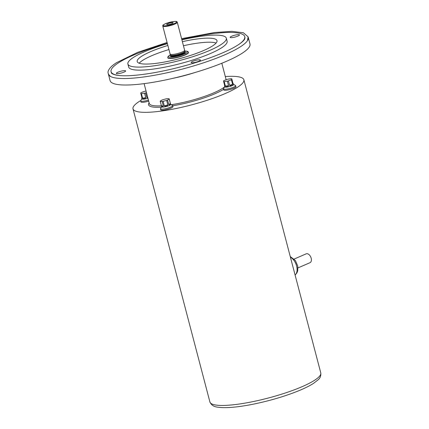 <?xml version="1.0" encoding="UTF-8"?>
<svg xmlns="http://www.w3.org/2000/svg" width="429" height="429" viewBox="0 0 429 429"><rect width="100%" height="100%" fill="white"/><g stroke="black" fill="none" stroke-linecap="round" stroke-linejoin="round"><path stroke-width="0.64" d="M147.93 98.214A4.66 0.896 165.3 0 1 141.86 98.927L142.02 98.102L140.696 92.959A4.66 0.896 165.3 0 1 140.921 92.803A4.66 0.896 165.3 0 1 141.195 92.637A31.848 27.188 -86 0 1 144.192 91.495A4.66 0.896 165.3 0 1 145.265 91.211A31.848 26.952 57.2 0 1 146.053 91.061M147.817 97.785L146.82 97.404L147.635 97.093M146.455 92.594A31.848 27.188 94 0 0 145.651 92.948L146.82 97.404M145.651 92.948A4.66 0.896 165.3 0 1 144.573 93.227A31.848 26.952 -122.8 0 0 141.425 93.683L142.594 98.144L145.742 97.683L144.573 93.227M145.742 97.683C144.761 99.013 143.71 99.163 142.594 98.144M141.425 93.683A4.66 0.896 165.3 0 1 140.851 93.645M142.02 98.102C141.79 99.029 141.742 98.799 141.865 97.415M169.224 98.933L170.672 104.456A4.66 0.896 165.3 0 1 166.393 106.505A4.66 0.896 165.3 0 1 161.658 106.821L160.21 101.298A4.66 0.896 165.3 0 1 160.215 101.174A31.848 15.835 -98.3 0 1 161.856 100.118A4.66 0.896 165.3 0 1 162.768 99.769A31.848 31.258 -12.4 0 1 166.307 98.847A4.66 0.896 165.3 0 1 167.267 98.708A31.848 15.423 69.1 0 1 169.171 98.842A4.66 0.896 165.3 0 1 169.224 98.933A4.66 0.896 165.3 0 1 169.214 99.051A31.848 15.835 81.7 0 0 167.573 100.107L168.742 104.563L170.383 103.507L169.214 99.051M170.383 103.507C170.506 104.842 169.959 105.191 168.742 104.563M167.573 100.107A4.66 0.896 165.3 0 1 166.667 100.456A31.848 31.258 167.6 0 0 163.122 101.378L164.291 105.834L167.836 104.912L166.667 100.456M167.836 104.912C166.945 106.344 165.76 106.655 164.291 105.834M163.122 101.378A4.66 0.896 165.3 0 1 162.629 101.459A4.66 0.896 165.3 0 1 162.162 101.517A31.848 15.423 -110.9 0 0 160.264 101.383L161.433 105.84L163.331 105.974L162.162 101.517M163.331 105.974C162.591 107.116 161.958 107.068 161.433 105.84M232.942 83.221C233.714 84.374 233.762 84.599 233.092 83.907L233.66 84.529A4.66 0.896 165.3 0 1 229.381 86.578A4.66 0.896 165.3 0 1 224.646 86.894L224.812 86.106L223.482 80.925A4.66 0.896 165.3 0 1 223.702 80.77A4.66 0.896 165.3 0 1 223.981 80.604A31.848 27.188 -86 0 1 226.973 79.462A4.66 0.896 165.3 0 1 228.051 79.183A31.848 26.952 57.2 0 1 231.193 78.722A4.66 0.896 165.3 0 1 231.773 78.764L233.092 83.907L231.773 78.764M231.923 79.451A4.66 0.896 165.3 0 1 231.703 79.606A4.66 0.896 165.3 0 1 231.424 79.773A31.848 27.188 94 0 0 228.432 80.915L229.601 85.371L232.593 84.229L231.424 79.773M232.593 84.229C232.11 85.666 231.113 86.047 229.601 85.371M228.432 80.915A4.66 0.896 165.3 0 1 227.354 81.194A31.848 26.952 -122.8 0 0 224.211 81.655L225.381 86.111L228.523 85.655L227.354 81.194M228.523 85.655C227.542 86.98 226.491 87.13 225.381 86.111M224.211 81.655A4.66 0.896 165.3 0 1 223.632 81.612M224.801 86.068C224.576 86.996 224.523 86.771 224.651 85.382M116.854 72.758A4.821 0.922 165.3 0 1 121.992 70.973A4.821 0.922 165.3 0 1 125.654 70.935A4.821 0.922 165.3 0 1 121.225 73.048A4.821 0.922 165.3 0 1 116.329 73.38A4.821 0.922 165.3 0 1 116.854 72.758M230.673 36.755A4.821 0.922 165.3 0 1 235.811 34.969A4.821 0.922 165.3 0 1 239.479 34.926A4.821 0.922 165.3 0 1 235.049 37.044A4.821 0.922 165.3 0 1 230.153 37.377A4.821 0.922 165.3 0 1 230.673 36.755M191.65 61.889A4.821 0.922 165.3 0 1 196.788 60.103A4.821 0.922 165.3 0 1 200.45 60.06A4.821 0.922 165.3 0 1 196.021 62.178A4.821 0.922 165.3 0 1 191.125 62.505A4.821 0.922 165.3 0 1 191.65 61.889M248.187 37.178A72.308 13.873 165.3 0 1 248.278 37.452L249.978 43.94A72.308 13.873 165.3 0 1 183.558 75.708A72.308 13.873 165.3 0 1 110.097 80.636L108.392 74.153A72.308 13.873 165.3 0 1 108.333 73.868M248.278 37.452A72.308 13.873 165.3 0 1 247.613 40.428A72.308 13.873 165.3 0 1 181.853 69.219A72.308 13.873 165.3 0 1 110.43 76.421A72.308 13.873 165.3 0 1 108.392 74.153M119.997 75.606A69.096 13.256 165.3 0 1 111.068 71.686A69.096 13.256 165.3 0 1 118.576 62.779A69.096 13.256 165.3 0 1 167.305 43.313M181.81 39.506A69.096 13.256 165.3 0 1 244.734 36.621A69.096 13.256 165.3 0 1 238.894 44.412M181.907 39.859A50.885 9.76 165.3 0 1 226.319 38.192L227.123 41.243A50.885 9.76 165.3 0 1 180.378 63.594A50.885 9.76 165.3 0 1 128.684 67.063L127.885 64.012A50.885 9.76 165.3 0 1 133.414 57.454A50.885 9.76 165.3 0 1 167.401 43.667M182.384 41.672A41.243 7.91 165.3 0 1 216.994 40.637A41.243 7.91 165.3 0 1 179.107 58.757A41.243 7.91 165.3 0 1 137.21 61.567A41.243 7.91 165.3 0 1 141.688 56.247A41.243 7.91 165.3 0 1 167.873 45.479M139.178 63.224A41.243 7.91 165.3 0 1 142.755 60.317A41.243 7.91 165.3 0 1 168.94 49.55M183.451 45.742A41.243 7.91 165.3 0 1 216.093 43.045M226.319 38.192A50.885 9.76 165.3 0 1 179.579 60.543A50.885 9.76 165.3 0 1 127.885 64.012M167.755 57.684L167.809 57.888A10.714 2.054 -14.7 0 0 175.954 57.802A10.714 2.054 -14.7 0 0 187.366 53.834A10.714 2.054 -14.7 0 0 188.529 52.451L188.476 52.247A10.714 2.054 165.3 0 1 187.312 53.63A10.714 2.054 165.3 0 1 175.901 57.599A10.714 2.054 165.3 0 1 167.755 57.684L167.964 56.574L170.506 54.746M184.631 51.303A7.229 1.389 165.3 0 1 184.642 51.367A7.229 1.389 165.3 0 1 183.843 52.236A7.229 1.389 165.3 0 1 176.308 54.88A7.229 1.389 165.3 0 1 170.667 55.035L170.141 54.086A7.497 1.437 165.3 0 1 170.115 54.022L162.779 26.056C163.492 25.188 160.821 25.702 167.192 23.053C178.711 20.05 176.587 21.981 177.284 22.249A7.497 1.437 165.3 0 1 176.469 23.22A7.497 1.437 165.3 0 1 168.479 25.997A7.497 1.437 165.3 0 1 162.779 26.056M172.764 23.23A3.335 0.638 165.3 0 1 169.391 24.426A3.335 0.638 165.3 0 1 166.709 24.555A3.335 0.638 165.3 0 1 169.739 23.027A3.335 0.638 165.3 0 1 173.128 22.876A3.335 0.638 165.3 0 1 172.764 23.23M177.284 22.249L184.62 50.214A7.497 1.437 165.3 0 1 184.631 50.29A7.497 1.437 165.3 0 1 183.81 51.185A7.497 1.437 165.3 0 1 175.992 53.925A7.497 1.437 165.3 0 1 170.141 54.086M148.697 101.131A6.322 1.212 165.3 0 1 140.937 101.941L140.669 100.922A6.322 1.212 165.3 0 1 140.728 100.665L141.838 98.842M170.651 104.37L172.512 105.411A6.322 1.212 165.3 0 1 172.689 105.609L172.957 106.628A6.322 1.212 165.3 0 1 167.154 109.406A6.322 1.212 165.3 0 1 160.73 109.835L160.462 108.816A6.322 1.212 165.3 0 1 160.521 108.558L161.636 106.735M233.639 84.443L235.5 85.489A6.322 1.212 165.3 0 1 235.677 85.687L235.945 86.701A6.322 1.212 165.3 0 1 230.142 89.479A6.322 1.212 165.3 0 1 223.718 89.908L223.45 88.894A6.322 1.212 165.3 0 1 223.509 88.631L224.624 86.808M140.841 100.483A57.309 10.993 -14.7 0 0 139.232 101.475A57.309 10.993 -14.7 0 0 133.006 108.864A57.309 10.993 -14.7 0 0 191.232 104.955A57.309 10.993 -14.7 0 0 243.876 79.778A57.309 10.993 -14.7 0 0 225.305 76.544M235.677 85.687A6.322 1.212 165.3 0 1 229.874 88.46A6.322 1.212 165.3 0 1 223.45 88.894M172.689 105.609A6.322 1.212 165.3 0 1 166.886 108.387A6.322 1.212 165.3 0 1 160.462 108.816M148.429 100.113A6.322 1.212 165.3 0 1 140.669 100.922M294.155 259.046L306.172 253.845A4.821 2.949 66.6 0 1 310.794 257.1A4.821 2.949 66.6 0 1 310.001 262.693L297.983 267.894M293.742 269.862L294.777 273.809M291.194 260.14L292.578 265.417M170.522 54.773A9.856 1.893 -14.7 0 0 172.64 57.111A9.856 1.893 -14.7 0 0 186.363 52.923A9.856 1.893 -14.7 0 0 184.636 51.072M184.572 53.185A7.765 1.491 165.3 0 1 174.957 56.312A7.765 1.491 165.3 0 1 170.769 55.464A7.229 1.389 -14.7 0 0 176.271 55.421A7.229 1.389 -14.7 0 0 183.977 52.74A7.229 1.389 -14.7 0 0 184.765 51.812A7.765 1.491 165.3 0 1 184.572 53.185M175.879 22.775A6.961 1.335 -14.7 0 0 169.611 22.34A6.961 1.335 -14.7 0 0 164.21 25.82A6.961 1.335 -14.7 0 0 175.879 22.775M194.53 72.646A40.17 7.706 165.3 0 1 172.496 78.427M144.106 83.639L149.319 103.496A40.17 7.706 -14.7 0 0 161.395 105.829M171.294 104.73A40.17 7.706 -14.7 0 0 224.512 86.985M223.573 89.355A41.243 7.91 165.3 0 1 172.737 105.791M161.379 107.153A41.243 7.91 165.3 0 1 149.131 102.783M209.904 401.978A57.309 10.993 -14.7 0 0 268.125 398.069A57.309 10.993 -14.7 0 0 320.774 372.892C321.117 375.713 320.254 378.003 318.179 379.762L313.631 383.317C309.432 386.014 303.78 388.771 296.675 391.586C283.086 396.884 268.356 401.136 252.483 404.338C239.414 406.901 228.973 407.974 221.155 407.55C217.701 407.024 212.527 407.582 209.904 401.978L133.006 108.864M295.109 275.069A10.462 6.403 -113.4 0 0 296.6 266.007A10.462 6.403 -113.4 0 0 290.395 257.094M247.442 40.701L248.112 36.819L243.372 32.754L231.885 31.338L214.639 32.507L181.59 38.669M167.085 42.471L137.602 52.381L116.591 62.645C112.328 65.321 109.631 67.927 108.499 70.458C107.384 72.608 108.215 74.7 110.988 76.732M244.734 36.621L245.002 37.639L244.696 39.028C243.565 41.275 239.698 44.225 233.103 47.866C224.968 52.209 214.361 56.537 201.287 60.838C185.151 66.071 169.074 70.093 153.062 72.898C135.918 75.772 123.573 76.501 116.039 75.08C112.822 74.238 111.256 73.45 111.336 72.705L111.068 71.686M184.77 51.882L184.636 51.335M170.801 55.55L170.651 55.003M184.642 51.367L184.631 50.29M184.636 51.04L187.757 51.389L188.476 52.247M221.82 63.251L226.142 79.735M243.876 79.778L320.774 372.892M295.114 275.08L296.911 272.93L297.731 270.753L297.758 266.028L295.393 260.532L290.245 256.526"/></g></svg>
